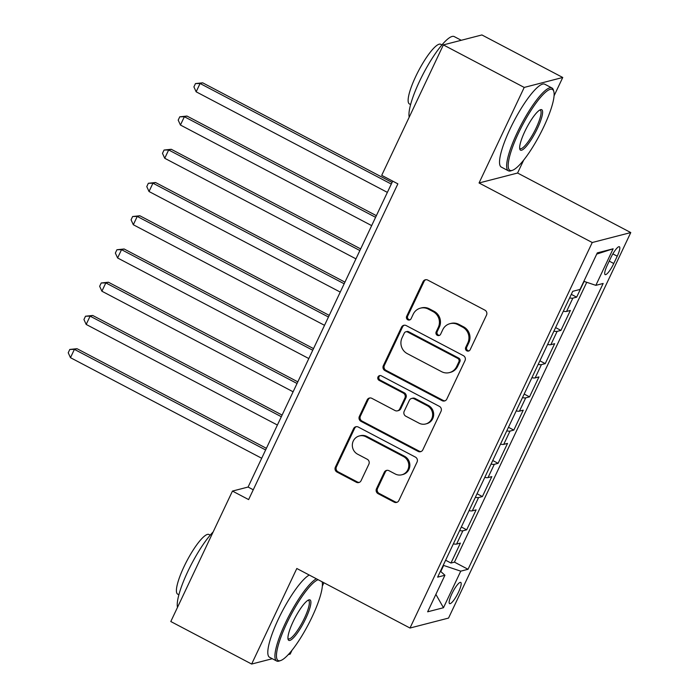 <?xml version="1.0" encoding="UTF-8"?>
<svg xmlns="http://www.w3.org/2000/svg" width="699" height="699" viewBox="0 0 699 699"><rect width="100%" height="100%" fill="white"/><g stroke="black" fill="none" stroke-linecap="round" stroke-linejoin="round"><path stroke-width="1.05" d="M466.845 350.854A2.569 2.464 -104.5 0 0 470.147 349.736L486.53 315.074A3.678 3.521 -104.5 0 0 484.896 310.146L427.753 280.089A3.678 3.521 -104.5 0 0 423.044 281.68L406.652 316.341A2.569 2.464 -104.5 0 0 409.518 320.002A2.569 2.464 -104.5 0 0 411.099 318.683L413.223 314.192A11.761 11.263 -104.5 0 1 420.44 308.154A11.761 11.263 -104.5 0 1 428.312 309.098L433.074 311.605A11.761 11.263 -104.5 0 1 438.299 327.385L436.176 331.868A2.569 2.464 -104.5 0 0 439.042 335.529A2.569 2.464 -104.5 0 0 440.623 334.209L442.747 329.727A11.761 11.263 -104.5 0 1 449.964 323.681A11.761 11.263 -104.5 0 1 457.836 324.624L462.598 327.132A11.761 11.263 -104.5 0 1 467.823 342.912L465.7 347.403A2.569 2.464 -104.5 0 0 466.845 350.854M449.964 323.681L451.004 323.41A11.761 11.263 -104.5 0 1 458.876 324.362L463.638 326.861A11.761 11.263 -104.5 0 1 468.863 342.641L466.74 347.132A2.569 2.464 -104.5 0 0 469.073 350.863M425.831 279.705A3.678 3.521 -104.5 0 0 424.083 281.417L407.7 316.07A2.569 2.464 -104.5 0 0 410.025 319.81M420.44 308.154L421.48 307.883A11.761 11.263 -104.5 0 1 429.352 308.827L434.114 311.335A11.761 11.263 -104.5 0 1 439.339 327.115L437.216 331.606A2.569 2.464 -104.5 0 0 439.549 335.337M458.5 592.167A11.979 2.595 117.7 0 0 460.746 582.433A11.979 2.595 117.7 0 0 451.834 593.888A11.979 2.595 117.7 0 0 449.597 603.63A11.979 2.595 117.7 0 0 458.5 592.167M376.481 488.758A3.678 3.521 -104.5 0 0 378.115 493.695L394.149 502.127A3.678 3.521 -104.5 0 0 398.867 500.536L417.058 462.039A3.678 3.521 -104.5 0 0 415.424 457.111L358.29 427.054A3.678 3.521 -104.5 0 0 353.572 428.644L335.371 467.142A3.678 3.521 -104.5 0 0 337.005 472.07L356.368 482.258A3.678 3.521 -104.5 0 0 361.086 480.667L368.871 464.188A3.678 3.521 -104.5 0 0 367.246 459.26L357.643 454.21A9.83 9.41 -104.5 0 1 359.303 435.966A9.83 9.41 -104.5 0 1 365.892 436.753L403.506 456.543A9.83 9.41 -104.5 0 1 401.838 474.778A9.83 9.41 -104.5 0 1 395.258 473.992L388.985 470.698A3.678 3.521 -104.5 0 0 384.275 472.288L376.481 488.758L377.521 488.496A3.678 3.521 -104.5 0 0 379.155 493.424L395.188 501.856A3.678 3.521 -104.5 0 0 397.119 502.24M296.813 568.497L251.649 664.05L170.801 621.525L232.461 491.074L248.626 499.584L397.871 183.854L381.706 175.344L443.367 44.902L524.215 87.427L479.051 182.981L592.236 242.518L409.998 628.034L296.813 568.497M442.1 400.667A3.678 3.521 -104.5 0 0 446.818 399.077L465.018 360.588A3.678 3.521 -104.5 0 0 463.385 355.651L406.241 325.594A3.678 3.521 -104.5 0 0 401.532 327.193L383.332 365.682A3.678 3.521 -104.5 0 0 384.966 370.619L442.1 400.667L443.149 400.405A3.678 3.521 -104.5 0 0 445.071 400.789M441.034 411.309L422.843 449.806A3.678 3.521 -104.5 0 1 418.124 451.397L360.99 421.34A3.678 3.521 -104.5 0 1 359.356 416.412L367.141 399.933A3.678 3.521 -104.5 0 1 371.859 398.343L395.031 410.531A3.678 3.521 -104.5 0 0 399.749 408.941L404.913 398.011A3.678 3.521 -104.5 0 0 403.279 393.083L379.155 380.387A2.569 2.464 -104.5 0 1 379.592 375.616A2.569 2.464 -104.5 0 1 381.313 375.826L439.409 406.381A3.678 3.521 -104.5 0 1 441.034 411.309M445.621 560.231L450.969 563.036L460.396 543.097L456.596 544.084L462.878 530.786A14.976 2.822 -154.7 0 1 459.654 530.55M461.331 526.994L466.679 529.807L476.106 509.868L472.306 510.847L478.588 497.548A14.976 2.822 -154.7 0 1 475.364 497.312M477.041 493.756L482.389 496.57L491.816 476.631L488.016 477.609L494.298 464.319A14.976 2.822 -154.7 0 1 491.074 464.084M492.751 460.527L498.099 463.332L507.526 443.393L503.726 444.381L510.008 431.082A14.976 2.822 -154.7 0 1 506.784 430.846M508.461 427.29L513.809 430.103L523.236 410.164L519.436 411.143L525.718 397.845A14.976 2.822 -154.7 0 1 522.494 397.609M524.171 394.053L529.519 396.866L538.946 376.927L535.146 377.906L541.428 364.616A14.976 2.822 -154.7 0 1 538.204 364.38M539.881 360.824L545.229 363.629L554.656 343.69L550.856 344.677L557.138 331.378A14.976 2.822 -154.7 0 1 553.914 331.143M555.591 327.586L560.939 330.4L570.367 310.452L566.566 311.439A14.976 2.822 -154.7 0 1 563.333 311.204M610.769 257.861L607.309 265.174A11.603 2.516 117.7 0 0 605.142 274.611A11.603 2.516 117.7 0 0 613.766 263.506L617.226 256.192A11.603 2.516 117.7 0 0 619.401 246.756A11.603 2.516 117.7 0 0 610.769 257.861M592.236 242.518L630.769 232.566L448.54 618.082L409.998 628.034M450.969 563.036L454.455 562.136L468.042 569.283L603.15 283.462L595.854 285.349L583.857 281.33M468.042 569.283L460.746 571.162L443.472 607.728L427.639 611.808L444.922 575.251L437.626 577.138L572.734 291.317L580.021 289.438L597.304 252.881L613.137 248.792L595.854 285.349M571.301 294.349L576.649 297.162L572.848 298.141A14.976 2.822 -154.7 0 1 569.624 297.905M560.939 330.4L557.138 331.378M545.229 363.629L541.428 364.616M529.519 396.866L525.718 397.845M513.809 430.103L510.008 431.082M498.099 463.332L494.298 464.319M482.389 496.57L478.588 497.548M466.679 529.807L462.878 530.786M454.455 562.136L586.741 282.291M576.649 297.162L584.093 281.409M440.772 571.529L443.647 565.439L443.253 565.229M554.08 95.815L562.747 77.475L524.215 87.427M562.747 77.475L481.899 34.95L443.367 44.902M251.649 664.05L272.287 658.72M288.268 654.587L290.181 654.098L292.025 650.201M322.353 586.033L323.908 582.748M479.051 182.981L517.583 173.029L523.743 159.992M517.583 173.029L630.769 232.566M392.689 181.128L248.084 487.046L232.461 491.074M253.265 489.772L248.084 487.046M547.623 344.432A14.976 2.822 25.3 0 0 550.856 344.677M531.913 377.67A14.976 2.822 25.3 0 0 535.146 377.906M516.203 410.907A14.976 2.822 25.3 0 0 519.436 411.143M500.493 444.136A14.976 2.822 25.3 0 0 503.726 444.381M484.783 477.373A14.976 2.822 25.3 0 0 488.016 477.609M469.073 510.611A14.976 2.822 25.3 0 0 472.306 510.847M444.922 575.251L440.431 571.214M453.363 543.839A14.976 2.822 25.3 0 0 456.596 544.084M443.647 565.439L460.746 571.162M596.728 254.095L613.137 248.792M443.472 607.728L435.879 594.377M404.319 325.21A3.678 3.521 -104.5 0 0 402.572 326.922L384.371 365.411A3.678 3.521 -104.5 0 0 386.005 370.348L443.149 400.405M458.876 361.837A2.569 2.464 -104.5 0 0 457.731 358.386L407.578 331.999A2.569 2.464 -104.5 0 0 404.275 333.117L402.039 337.844A11.761 11.263 -104.5 0 0 407.264 353.624L441.55 371.658A11.761 11.263 -104.5 0 0 449.422 372.602A11.761 11.263 -104.5 0 0 456.639 366.564L458.876 361.837L459.916 361.566A2.569 2.464 -104.5 0 0 458.771 358.115L457.731 358.386M405.857 331.798L406.897 331.527A2.569 2.464 -104.5 0 1 408.618 331.728L458.771 358.115M449.422 372.602L450.462 372.34A11.761 11.263 -104.5 0 0 457.679 366.293L456.639 366.564M459.916 361.566L457.679 366.293M369.928 397.958A3.678 3.521 -104.5 0 0 368.181 399.671L360.396 416.141A3.678 3.521 -104.5 0 0 362.03 421.078L419.164 451.126A3.678 3.521 -104.5 0 0 421.095 451.519M397.495 410.829L398.535 410.558A3.678 3.521 -104.5 0 0 400.789 408.67L405.953 397.74A3.678 3.521 -104.5 0 0 404.319 392.812L380.195 380.125L379.155 380.387M380.125 375.546A2.569 2.464 -104.5 0 0 380.195 380.125M419.077 423.183A9.83 9.41 -104.5 0 0 432.602 415.582A9.83 9.41 -104.5 0 0 427.325 405.726L414.07 398.762A3.678 3.521 -104.5 0 0 409.361 400.352L404.188 411.283A3.678 3.521 -104.5 0 0 405.822 416.211L419.077 423.183M425.656 423.97L426.705 423.699A9.83 9.41 -104.5 0 0 428.365 405.464L427.325 405.726M411.615 398.465L412.655 398.194A3.678 3.521 -104.5 0 1 415.119 398.491L428.365 405.464M387.063 470.305A3.678 3.521 -104.5 0 0 385.315 472.017L377.521 488.496M401.838 474.778L402.877 474.516A9.83 9.41 -104.5 0 0 404.546 456.272L403.506 456.543M359.303 435.966L360.352 435.695A9.83 9.41 -104.5 0 1 366.931 436.482L404.546 456.272M356.359 426.661A3.678 3.521 -104.5 0 0 354.611 428.373L336.42 466.871A3.678 3.521 -104.5 0 0 338.045 471.799L357.416 481.987A3.678 3.521 -104.5 0 0 359.338 482.371M392.069 182.439L202.684 82.823L200.08 83.496L196.148 91.805L387.368 192.382M391.291 184.073L200.08 83.496L195.475 83.574L202.684 82.823M196.148 91.805L193.911 86.894L195.475 83.574M543.848 126.633A45.671 9.9 117.7 0 0 553.818 91.525A45.671 9.9 117.7 0 0 518.44 133.194A45.671 9.9 117.7 0 0 512.367 170.338A45.671 9.9 117.7 0 0 543.848 126.633M512.367 170.338L510.934 170.827A46.789 10.144 -62.3 0 1 508.391 170.809A46.789 10.144 -62.3 0 1 517.155 132.766A46.789 10.144 -62.3 0 1 551.957 87.987A46.789 10.144 -62.3 0 1 553.407 90.075L553.818 91.525M537.496 128.267A22.831 4.954 -62.3 0 1 519.803 149.105A22.831 4.954 -62.3 0 1 524.792 131.552A22.831 4.954 -62.3 0 1 540.537 109.699A22.831 4.954 -62.3 0 1 537.496 128.267M519.663 148.249A21.713 4.71 117.7 0 0 520.065 148.616A21.713 4.71 117.7 0 0 536.212 127.838A21.713 4.71 117.7 0 0 540.283 110.189A21.713 4.71 117.7 0 0 539.75 110.058M409.221 117.144A46.789 10.144 -62.3 0 1 419.487 81.39A46.789 10.144 -62.3 0 1 454.289 36.619L461.253 40.28M410.593 104.562L409.387 103.933A33.692 7.305 -62.3 0 1 415.695 76.54A33.692 7.305 -62.3 0 1 440.754 44.299L441.96 44.937M508.391 170.809L501.279 167.07A46.789 10.144 -62.3 0 1 510.043 129.018A46.789 10.144 -62.3 0 1 544.844 84.247L551.957 87.987M318.132 579.716A45.671 9.9 117.7 0 0 286.712 623.403A45.671 9.9 117.7 0 0 280.64 660.555A45.671 9.9 117.7 0 0 312.13 616.841A45.671 9.9 117.7 0 0 322.117 581.813M280.64 660.555L279.207 661.036A46.789 10.144 -62.3 0 1 276.673 661.018A46.789 10.144 -62.3 0 1 285.437 622.975A46.789 10.144 -62.3 0 1 316.359 578.781M305.778 618.484A22.831 4.954 -62.3 0 1 288.084 639.314A22.831 4.954 -62.3 0 1 293.073 621.761A22.831 4.954 -62.3 0 1 308.809 599.908A22.831 4.954 -62.3 0 1 305.778 618.484M287.944 638.458A21.713 4.71 117.7 0 0 288.346 638.825A21.713 4.71 117.7 0 0 304.493 618.047A21.713 4.71 117.7 0 0 308.556 600.397A21.713 4.71 117.7 0 0 308.032 600.275M177.494 607.352A46.789 10.144 -62.3 0 1 187.769 571.599A46.789 10.144 -62.3 0 1 213.134 531.948M178.865 594.779L177.66 594.141A33.692 7.305 -62.3 0 1 183.977 566.749A33.692 7.305 -62.3 0 1 209.027 534.508L210.233 535.146M276.673 661.018L269.552 657.278A46.789 10.144 -62.3 0 1 278.316 619.235A46.789 10.144 -62.3 0 1 309.246 575.041M376.359 215.668L186.974 116.051L184.37 116.724L180.438 125.034L371.658 225.611M375.581 217.31L184.37 116.724L179.765 116.812L186.974 116.051M180.438 125.034L178.201 120.132L179.765 116.812M360.649 248.905L171.264 149.289L168.66 149.962L164.728 158.271L355.948 258.848M359.871 250.539L168.66 149.962L164.055 150.04L171.264 149.289M164.728 158.271L162.491 153.369L164.055 150.04M344.939 282.143L155.554 182.526L152.95 183.199L149.018 191.509L340.238 292.086M344.161 283.777L152.95 183.199L148.345 183.278L155.554 182.526M149.018 191.509L146.781 186.598L148.345 183.278M329.229 315.371L139.844 215.764L137.24 216.428L133.308 224.737L324.528 325.323M328.451 317.014L137.24 216.428L132.635 216.515L139.844 215.764M133.308 224.737L131.071 219.835L132.635 216.515M313.519 348.609L124.134 248.993L121.53 249.665L117.607 257.975L308.818 358.552M312.741 350.243L121.53 249.665L116.925 249.744L124.134 248.993M117.607 257.975L115.361 253.073L116.925 249.744M297.809 381.846L108.424 282.23L105.82 282.903L101.897 291.212L293.108 391.789M297.031 383.48L105.82 282.903L101.215 282.981L108.424 282.23M101.897 291.212L99.651 286.302L101.215 282.981M282.099 415.075L92.714 315.467L90.11 316.14L86.187 324.441L277.398 425.027M281.321 416.718L90.11 316.14L85.505 316.219L92.714 315.467M86.187 324.441L83.941 319.539L85.505 316.219M266.389 448.312L77.004 348.696L74.4 349.369L70.477 357.678L261.688 458.256M265.611 449.946L74.4 349.369L69.795 349.448L77.004 348.696M70.477 357.678L68.231 352.777L69.795 349.448M566.566 311.439L572.848 298.141M612.857 253.894L617.226 256.192M609.231 261.12L613.766 263.506M468.863 342.641L467.823 342.912M463.638 326.861L462.598 327.132M458.876 324.362L457.836 324.624M437.216 331.606L436.176 331.868M439.339 327.115L438.299 327.385M434.114 311.335L433.074 311.605M429.352 308.827L428.312 309.098M407.7 316.07L406.652 316.341M424.083 281.417L423.044 281.68M466.74 347.132L465.7 347.403M386.005 370.348L384.966 370.619M384.371 365.411L383.332 365.682M402.572 326.922L401.532 327.193M408.618 331.728L407.578 331.999M419.164 451.126L418.124 451.397M362.03 421.078L360.99 421.34M360.396 416.141L359.356 416.412M368.181 399.671L367.141 399.933M400.789 408.67L399.749 408.941M405.953 397.74L404.913 398.011M404.319 392.812L403.279 393.083M415.119 398.491L414.07 398.762M385.315 472.017L384.275 472.288M366.931 436.482L365.892 436.753M357.416 481.987L356.368 482.258M338.045 471.799L337.005 472.07M336.42 466.871L335.371 467.142M354.611 428.373L353.572 428.644M395.188 501.856L394.149 502.127M379.155 493.424L378.115 493.695"/></g></svg>
